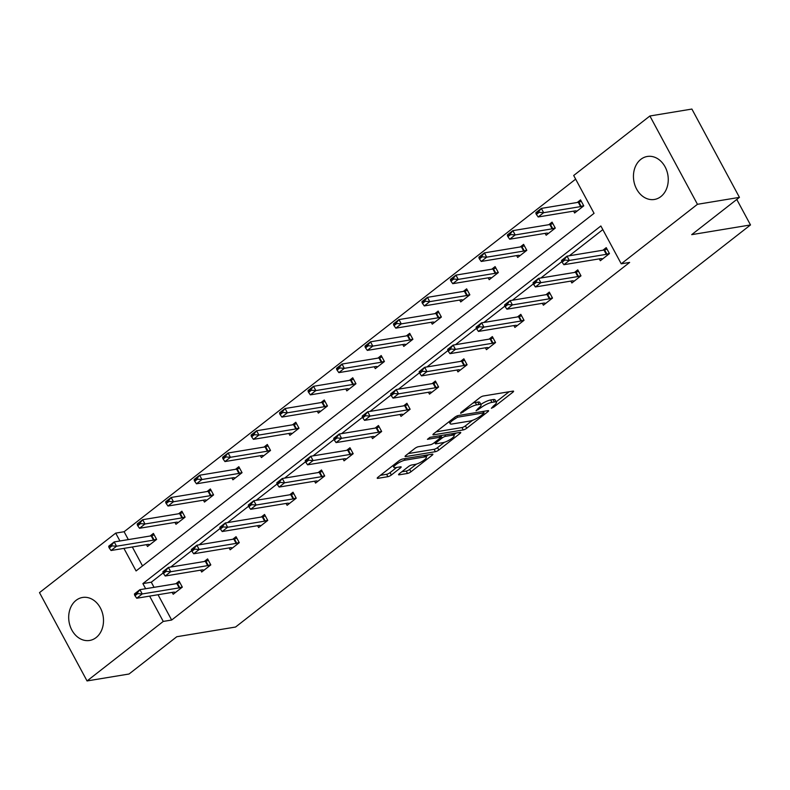 <?xml version="1.0" encoding="UTF-8"?>
<svg xmlns="http://www.w3.org/2000/svg" width="790" height="790" viewBox="0 0 790 790"><rect width="100%" height="100%" fill="white"/><g stroke="black" fill="none" stroke-linecap="round" stroke-linejoin="round"><path stroke-width="1.19" d="M491.38 408.272L493.79 407.107L512.829 392.245A2.745 0.662 151.7 0 0 513.589 391.218A2.745 0.662 151.7 0 0 512.967 391.119L483.292 396.007A2.745 0.662 151.7 0 0 479.846 397.686L460.817 412.548L460.708 413.338L465.587 410.247A8.779 2.123 151.7 0 1 476.597 404.895L479.066 404.49A8.779 2.123 151.7 0 1 481.061 404.806A8.779 2.123 151.7 0 1 478.612 408.094L476.044 410.81L480.922 407.709A8.779 2.123 151.7 0 1 491.923 402.367L494.402 401.962A8.779 2.123 151.7 0 1 496.397 402.278A8.779 2.123 151.7 0 1 493.947 405.566L491.38 408.272M76.067 600.351A21.794 17.281 80.6 0 1 82.545 597.467A21.794 17.281 80.6 0 1 102.068 611.855A21.794 17.281 80.6 0 1 96.113 637.579A21.794 17.281 80.6 0 1 89.635 640.463A21.794 17.281 80.6 0 1 70.122 626.075A21.794 17.281 80.6 0 1 76.067 600.351M640.828 159.353A21.794 17.281 80.6 0 1 647.306 156.469A21.794 17.281 80.6 0 1 666.829 170.857A21.794 17.281 80.6 0 1 660.875 196.582A21.794 17.281 80.6 0 1 654.406 199.465A21.794 17.281 80.6 0 1 634.884 185.077A21.794 17.281 80.6 0 1 640.828 159.353M399.345 473.694A2.745 0.662 151.7 0 0 398.575 474.721A2.745 0.662 151.7 0 0 399.197 474.82L407.522 473.447A2.745 0.662 151.7 0 0 410.968 471.778L432.11 455.267A2.745 0.662 151.7 0 0 432.871 454.24A2.745 0.662 151.7 0 0 432.249 454.141L402.574 459.039A2.745 0.662 151.7 0 0 399.128 460.708L377.995 477.219A2.745 0.662 151.7 0 0 377.225 478.246A2.745 0.662 151.7 0 0 377.847 478.345L387.91 476.686A2.745 0.662 151.7 0 0 391.346 475.017L400.392 467.947A2.745 0.662 151.7 0 0 401.162 466.92A2.745 0.662 151.7 0 0 400.54 466.821L395.553 467.65A7.337 1.778 151.7 0 1 393.884 467.384A7.337 1.778 151.7 0 1 397.587 463.463A7.337 1.778 151.7 0 1 405.132 460.165L424.674 456.936A7.337 1.778 151.7 0 1 426.343 457.203A7.337 1.778 151.7 0 1 422.64 461.113A7.337 1.778 151.7 0 1 415.086 464.421L411.827 464.964A2.745 0.662 151.7 0 0 408.391 466.633L399.345 473.694M123.921 548.379L136.078 570.943L594.06 213.33L573.688 175.499L649.894 115.992L691.892 109.059L739.44 197.372L691.704 234.65L750.5 224.943L235.568 627.033L176.782 636.73L129.047 674.008L87.048 680.94L39.5 592.628L115.705 533.122L119.942 540.982M739.44 197.372L697.452 204.304L621.236 263.811L600.864 225.98L142.891 583.593L145.646 588.718M158.03 594.732L171.657 620.041L629.64 262.428L621.236 263.811M171.657 620.041L163.263 621.424L87.048 680.94M463.246 429.938A2.745 0.662 151.7 0 0 466.693 428.269L487.835 411.758A2.745 0.662 151.7 0 0 488.595 410.731A2.745 0.662 151.7 0 0 487.973 410.632L458.299 415.53A2.745 0.662 151.7 0 0 454.852 417.199L433.71 433.71A2.745 0.662 151.7 0 0 432.95 434.737A2.745 0.662 151.7 0 0 433.572 434.836L463.246 429.938L461.962 427.548A2.745 0.662 151.7 0 0 465.399 425.879L472.489 420.349M459.968 433.513L438.825 450.024A2.745 0.662 151.7 0 1 435.389 451.692L405.704 456.59A2.745 0.662 151.7 0 1 405.082 456.492A2.745 0.662 151.7 0 1 405.853 455.465L414.898 448.404A2.745 0.662 151.7 0 1 418.344 446.725L430.372 444.74A2.745 0.662 151.7 0 0 433.819 443.072L439.823 438.381A2.745 0.662 151.7 0 0 440.583 437.354A2.745 0.662 151.7 0 0 439.961 437.255L427.43 439.329L429.938 437.364L460.116 432.387A2.745 0.662 151.7 0 1 460.738 432.486A2.745 0.662 151.7 0 1 459.968 433.513L459.425 432.495M649.894 115.992L697.452 204.304M750.5 224.943L736.774 199.455M174.965 522.417L175.972 524.284L185.097 517.164L181.888 511.189L178.589 513.776M231.914 477.95L232.922 479.816L242.056 472.687L238.837 466.722L235.539 469.3M288.873 433.483L289.871 435.349L299.005 428.219L295.786 422.255L292.488 424.832M345.822 389.006L346.83 390.872L355.954 383.752L352.745 377.778L349.437 380.365M402.772 344.539L403.779 346.405L412.903 339.275L409.694 333.311L406.386 335.888M459.721 300.072L460.728 301.938L469.853 294.808L466.643 288.844L463.335 291.421M516.67 255.595L517.677 257.461L526.802 250.341L523.592 244.367L520.294 246.954M573.619 211.128L574.626 212.994L583.761 205.864L580.541 199.9L577.243 202.477M575.653 179.142L124.109 531.729L128.345 539.6M132.325 546.996L142.516 565.917M545.149 233.366L546.157 235.232L555.281 228.103L552.072 222.138L548.764 224.716M488.2 277.833L489.207 279.7L498.332 272.57L495.113 266.605L491.815 269.183M431.251 322.3L432.249 324.167L441.383 317.047L438.164 311.072L434.865 313.66M374.292 366.777L375.299 368.644L384.424 361.514L381.215 355.549L377.916 358.127M317.343 411.244L318.35 413.111L327.475 405.981L324.265 400.017L320.967 402.594M260.394 455.712L261.401 457.578L270.526 450.458L267.316 444.484L264.008 447.071M203.445 500.188L204.452 502.055L213.577 494.925L210.367 488.961L207.059 491.538M146.496 544.656L147.503 546.522L156.627 539.392L153.408 533.428L150.11 536.005M124.109 531.729L115.705 533.122M149.626 596.114L163.263 621.424M163.145 572.948L151.285 582.21L154.05 587.335M151.285 582.21L142.891 583.593M602.829 229.623L569.363 255.753M561.799 261.658L540.883 277.991M533.329 283.896L512.414 300.23M504.85 306.125L483.934 322.458M476.38 328.363L455.465 344.697M447.9 350.602L426.985 366.935M419.431 372.831L398.506 389.164M390.951 395.069L370.036 411.402M362.472 417.308L341.557 433.641M334.002 439.536L313.087 455.87M305.523 461.775L284.607 478.108M277.053 484.013L256.128 500.347M248.574 506.242L227.658 522.575M220.094 528.48L199.179 544.814M191.624 550.719L170.709 567.052M175.815 583.741L179.113 581.163L182.332 587.128L173.198 594.258L172.2 592.391M204.284 561.502L207.592 558.925L210.802 564.899L201.677 572.019L200.67 570.153M232.764 539.274L236.062 536.696L239.281 542.661L230.157 549.791L229.149 547.914M261.243 517.035L264.541 514.458L267.751 520.422L258.626 527.552L257.619 525.686M289.713 494.807L293.021 492.219L296.23 498.194L287.106 505.314L286.099 503.447M318.192 472.568L321.49 469.991L324.71 475.955L315.575 483.085L314.568 481.219M346.662 450.33L349.97 447.752L353.179 453.717L344.055 460.847L343.048 458.98M375.141 428.101L378.44 425.514L381.659 431.488L372.525 438.608L371.527 436.742M403.621 405.863L406.919 403.285L410.129 409.25L401.004 416.379L399.997 414.513M432.091 383.624L435.399 381.047L438.608 387.011L429.484 394.141L428.476 392.275M460.57 361.395L463.868 358.808L467.078 364.782L457.953 371.902L456.946 370.036M489.04 339.157L492.348 336.579L495.557 342.544L486.433 349.674L485.425 347.807M517.519 316.918L520.817 314.341L524.037 320.306L514.902 327.435L513.905 325.569M545.989 294.69L549.297 292.103L552.506 298.077L543.382 305.197L542.375 303.33M574.468 272.451L577.767 269.874L580.986 275.838L571.861 282.968L570.854 281.102M602.948 250.213L606.246 247.635L609.455 253.6L600.331 260.73L599.324 258.863M496.397 402.278L495.113 399.888A8.779 2.123 151.7 0 0 493.118 399.572L494.402 401.962M480.863 404.431A8.779 2.123 151.7 0 1 490.639 399.977L493.118 399.572M481.061 404.806L479.777 402.416A8.779 2.123 151.7 0 0 477.782 402.1L479.066 404.49M472.766 403.216A8.779 2.123 151.7 0 1 475.304 402.505L477.782 402.1M496.169 401.853L509.115 391.751M436.139 431.814L461.962 427.548M483.45 411.788L484.122 411.264M483.549 413.674L483.648 412.894L457.598 417.189L452.591 420.389A8.779 2.123 151.7 0 0 450.142 423.677A8.779 2.123 151.7 0 0 452.137 423.993L469.941 421.05A8.779 2.123 151.7 0 0 480.952 415.708L483.549 413.674M456.255 433.019L453.825 434.925M444.375 442.301L437.541 447.634L438.825 450.024M408.282 453.569L434.105 449.303A2.745 0.662 151.7 0 0 437.541 447.634M442.864 442.676A7.337 1.778 151.7 0 0 450.419 439.378A7.337 1.778 151.7 0 0 454.122 435.458A7.337 1.778 151.7 0 0 452.453 435.191L445.57 436.327A2.745 0.662 151.7 0 0 442.124 438.006L436.129 442.686A2.745 0.662 151.7 0 0 435.359 443.713A2.745 0.662 151.7 0 0 435.981 443.812L442.864 442.676M440.929 435.557A2.745 0.662 151.7 0 0 440.84 435.616L442.124 438.006M440 436.268L440.84 435.616M380.415 475.323L386.616 474.296A2.745 0.662 151.7 0 0 390.062 472.627L396.679 467.463M401.774 471.798L406.238 471.057A2.745 0.662 151.7 0 0 409.684 469.388L416.488 464.076M426.027 456.63L428.397 454.783M581.331 201.361L578.892 202.151A2.795 0.672 -28.3 0 1 578.29 202.309L541.338 208.402L543.648 212.698L538.178 216.974L575.13 210.881A2.795 0.672 -28.3 0 1 575.555 210.861L577.056 211.098M538.75 211.621L536.015 213.764L536.4 214.475L539.136 212.342L538.75 211.621L541.338 208.402L535.867 212.678L536.015 213.764M583.642 205.657L581.203 206.447A2.795 0.672 -28.3 0 1 580.611 206.605L543.648 212.698L539.136 212.342M538.178 216.974L536.4 214.475M561.72 261.5L562.105 262.211L564.84 260.078L564.455 259.357L561.72 261.5L561.562 260.414L567.042 256.138L603.995 250.045A2.795 0.672 151.7 0 0 604.597 249.887L607.036 249.097M564.455 259.357L567.042 256.138L569.353 260.433L606.315 254.341A2.795 0.672 151.7 0 0 606.908 254.182L609.347 253.393M602.76 258.834L601.259 258.597A2.795 0.672 151.7 0 0 600.835 258.616L563.882 264.709L569.353 260.433L564.84 260.078M562.105 262.211L563.882 264.709M552.852 223.6L550.413 224.39A2.795 0.672 -28.3 0 1 549.82 224.538L512.868 230.641L515.179 234.936L509.698 239.212L546.66 233.109A2.795 0.672 -28.3 0 1 547.075 233.099L548.576 233.336M510.271 233.86L507.536 235.993L507.921 236.714L510.656 234.571L510.271 233.86L512.868 230.641L507.387 234.916L507.536 235.993M555.173 227.895L552.724 228.685A2.795 0.672 -28.3 0 1 552.131 228.833L515.179 234.936L510.656 234.571M509.698 239.212L507.921 236.714M524.382 245.838L521.943 246.628A2.795 0.672 -28.3 0 1 521.341 246.776L484.389 252.879L486.699 257.175L481.228 261.45L518.181 255.348A2.795 0.672 -28.3 0 1 518.605 255.328L520.106 255.575M481.801 256.098L479.066 258.231L479.451 258.952L482.186 256.809L481.801 256.098L484.389 252.879L478.908 257.155L479.066 258.231M526.693 250.134L524.254 250.924A2.795 0.672 -28.3 0 1 523.661 251.072L486.699 257.175L482.186 256.809M481.228 261.45L479.451 258.952M533.24 283.728L533.625 284.449L536.361 282.307L535.976 281.596L533.24 283.728L533.092 282.652L538.563 278.376L575.525 272.274A2.795 0.672 151.7 0 0 576.117 272.125L578.557 271.335M535.976 281.596L538.563 278.376L540.883 282.672L577.836 276.569A2.795 0.672 151.7 0 0 578.428 276.421L580.877 275.631M574.281 281.072L572.78 280.835A2.795 0.672 151.7 0 0 572.355 280.845L535.403 286.948L540.883 282.672L536.361 282.307M533.625 284.449L535.403 286.948M504.761 305.967L505.146 306.688L507.891 304.545L507.506 303.834L504.761 305.967L504.613 304.891L510.093 300.615L547.045 294.512A2.795 0.672 151.7 0 0 547.638 294.364L550.087 293.574M507.506 303.834L510.093 300.615L512.404 304.91L549.356 298.808A2.795 0.672 151.7 0 0 549.958 298.66L552.398 297.87M545.811 303.311L544.31 303.064A2.795 0.672 151.7 0 0 543.885 303.084L506.933 309.186L512.404 304.91L507.891 304.545M505.146 306.688L506.933 309.186M495.903 268.067L493.464 268.857A2.795 0.672 -28.3 0 1 492.871 269.015L455.909 275.108L458.23 279.403L452.749 283.679L489.701 277.586A2.795 0.672 -28.3 0 1 490.126 277.567L491.627 277.803M453.322 278.327L450.586 280.47L450.972 281.181L453.707 279.048L453.322 278.327L455.909 275.108L450.438 279.384L450.586 280.47M498.223 272.362L495.774 273.152A2.795 0.672 -28.3 0 1 495.182 273.31L458.23 279.403L453.707 279.048M452.749 283.679L450.972 281.181M476.291 328.206L476.676 328.916L479.412 326.784L479.026 326.063L476.291 328.206L476.143 327.119L481.614 322.843L518.576 316.75A2.795 0.672 151.7 0 0 519.168 316.593L521.607 315.803M479.026 326.063L481.614 322.843L483.934 327.139L520.887 321.046A2.795 0.672 151.7 0 0 521.479 320.888L523.918 320.098M517.332 325.539L515.831 325.302A2.795 0.672 151.7 0 0 515.406 325.322L478.454 331.415L483.934 327.139L479.412 326.784M476.676 328.916L478.454 331.415M467.433 290.305L464.984 291.095A2.795 0.672 -28.3 0 1 464.392 291.243L427.439 297.346L429.75 301.642L424.279 305.918L461.232 299.815A2.795 0.672 -28.3 0 1 461.656 299.805L463.157 300.042M424.852 300.565L422.107 302.698L422.492 303.419L425.237 301.276L424.852 300.565L427.439 297.346L421.959 301.622L422.107 302.698M469.744 294.601L467.305 295.391A2.795 0.672 -28.3 0 1 466.702 295.539L429.75 301.642L425.237 301.276M424.279 305.918L422.492 303.419M447.812 350.434L448.197 351.155L450.942 349.012L450.557 348.301L447.812 350.434L447.663 349.358L453.144 345.082L490.096 338.979A2.795 0.672 151.7 0 0 490.689 338.831L493.138 338.041M450.557 348.301L453.144 345.082L455.455 349.378L492.407 343.275A2.795 0.672 151.7 0 0 493 343.127L495.449 342.337M488.852 347.778L487.361 347.541A2.795 0.672 151.7 0 0 486.936 347.551L449.974 353.653L455.455 349.378L450.942 349.012M448.197 351.155L449.974 353.653M438.954 312.544L436.515 313.334A2.795 0.672 -28.3 0 1 435.922 313.482L398.96 319.585L401.281 323.88L395.8 328.156L432.752 322.053A2.795 0.672 -28.3 0 1 433.177 322.034L434.678 322.281M396.373 322.804L393.637 324.937L394.022 325.658L396.758 323.515L396.373 322.804L398.96 319.585L393.489 323.861L393.637 324.937M441.264 316.839L438.825 317.629A2.795 0.672 -28.3 0 1 438.233 317.778L401.281 323.88L396.758 323.515M395.8 328.156L394.022 325.658M419.342 372.673L419.727 373.394L422.462 371.251L422.077 370.54L419.342 372.673L419.194 371.596L424.665 367.32L461.617 361.218A2.795 0.672 151.7 0 0 462.219 361.07L464.658 360.279M422.077 370.54L424.665 367.32L426.975 371.616L463.937 365.513A2.795 0.672 151.7 0 0 464.53 365.365L466.969 364.575M460.382 370.016L458.881 369.769A2.795 0.672 151.7 0 0 458.457 369.789L421.505 375.892L426.975 371.616L422.462 371.251M419.727 373.394L421.505 375.892M410.484 334.772L408.035 335.562A2.795 0.672 -28.3 0 1 407.443 335.72L370.49 341.813L372.801 346.109L367.32 350.385L404.282 344.292A2.795 0.672 -28.3 0 1 404.707 344.272L406.198 344.509M367.903 345.032L365.158 347.175L365.543 347.886L368.288 345.753L367.903 345.032L370.49 341.813L365.01 346.089L365.158 347.175M412.795 339.068L410.346 339.858A2.795 0.672 -28.3 0 1 409.753 340.016L372.801 346.109L368.288 345.753M367.32 350.385L365.543 347.886M390.862 394.911L391.248 395.622L393.983 393.489L393.598 392.768L390.862 394.911L390.714 393.825L396.185 389.549L433.147 383.456A2.795 0.672 151.7 0 0 433.74 383.298L436.179 382.508M393.598 392.768L396.185 389.549L398.506 393.845L435.458 387.752A2.795 0.672 151.7 0 0 436.05 387.594L438.499 386.804M431.903 392.245L430.402 392.008A2.795 0.672 151.7 0 0 429.977 392.028L393.025 398.121L398.506 393.845L393.983 393.489M391.248 395.622L393.025 398.121M382.005 357.011L379.565 357.801A2.795 0.672 -28.3 0 1 378.963 357.949L342.011 364.052L344.322 368.347L338.851 372.623L375.803 366.521A2.795 0.672 -28.3 0 1 376.228 366.511L377.729 366.748M339.424 367.271L336.688 369.404L337.073 370.125L339.809 367.982L339.424 367.271L342.011 364.052L336.54 368.328L336.688 369.404M384.315 361.307L381.876 362.097A2.795 0.672 -28.3 0 1 381.284 362.245L344.322 368.347L339.809 367.982M338.851 372.623L337.073 370.125M362.383 417.14L362.778 417.861L365.513 415.718L365.128 415.007L362.383 417.14L362.235 416.063L367.715 411.788L404.668 405.685A2.795 0.672 151.7 0 0 405.26 405.537L407.709 404.747M365.128 415.007L367.715 411.788L370.026 416.083L406.978 409.98A2.795 0.672 151.7 0 0 407.581 409.832L410.02 409.042M403.433 414.483L401.932 414.246A2.795 0.672 151.7 0 0 401.508 414.256L364.555 420.359L370.026 416.083L365.513 415.718M362.778 417.861L364.555 420.359M353.525 379.249L351.086 380.039A2.795 0.672 -28.3 0 1 350.493 380.188L313.531 386.29L315.852 390.586L310.371 394.862L347.324 388.759A2.795 0.672 -28.3 0 1 347.748 388.739L349.249 388.986M310.944 389.51L308.209 391.643L308.594 392.363L311.329 390.221L310.944 389.51L313.531 386.29L308.06 390.566L308.209 391.643M355.846 383.545L353.397 384.335A2.795 0.672 -28.3 0 1 352.804 384.483L315.852 390.586L311.329 390.221M310.371 394.862L308.594 392.363M333.913 439.378L334.298 440.099L337.034 437.956L336.649 437.245L333.913 439.378L333.765 438.292L339.236 434.016L376.198 427.923A2.795 0.672 151.7 0 0 376.791 427.775L379.23 426.985M336.649 437.245L339.236 434.016L341.557 438.322L378.509 432.219A2.795 0.672 151.7 0 0 379.101 432.071L381.54 431.281M374.954 436.722L373.453 436.475A2.795 0.672 151.7 0 0 373.028 436.495L336.076 442.598L341.557 438.322L337.034 437.956M334.298 440.099L336.076 442.598M325.055 401.478L322.606 402.268A2.795 0.672 -28.3 0 1 322.014 402.426L285.062 408.519L287.372 412.815L281.902 417.09L318.854 410.998A2.795 0.672 -28.3 0 1 319.279 410.978L320.779 411.215M282.474 411.738L279.729 413.881L280.124 414.592L282.86 412.459L282.474 411.738L285.062 408.519L279.581 412.795L279.729 413.881M327.366 405.774L324.927 406.564A2.795 0.672 -28.3 0 1 324.325 406.722L287.372 412.815L282.86 412.459M281.902 417.09L280.124 414.592M296.576 423.716L294.137 424.507A2.795 0.672 -28.3 0 1 293.544 424.655L256.582 430.757L258.903 435.053L253.422 439.329L290.374 433.226A2.795 0.672 -28.3 0 1 290.799 433.216L292.3 433.453M253.995 433.977L251.26 436.11L251.645 436.831L254.38 434.688L253.995 433.977L256.582 430.757L251.111 435.033L251.26 436.11M298.887 428.012L296.447 428.802A2.795 0.672 -28.3 0 1 295.855 428.95L258.903 435.053L254.38 434.688M253.422 439.329L251.645 436.831M268.106 445.955L265.657 446.745A2.795 0.672 -28.3 0 1 265.065 446.893L228.113 452.986L230.423 457.291L224.943 461.567L261.905 455.465A2.795 0.672 -28.3 0 1 262.329 455.445L263.821 455.692M225.525 456.215L222.78 458.348L223.165 459.069L225.91 456.926L225.525 456.215L228.113 452.986L222.632 457.262L222.78 458.348M270.417 450.251L267.968 451.041A2.795 0.672 -28.3 0 1 267.375 451.189L230.423 457.291L225.91 456.926M224.943 461.567L223.165 459.069M239.627 468.184L237.188 468.974A2.795 0.672 -28.3 0 1 236.585 469.132L199.633 475.225L201.944 479.52L196.473 483.796L233.425 477.703A2.795 0.672 -28.3 0 1 233.85 477.683L235.351 477.92M197.046 478.444L194.31 480.587L194.696 481.298L197.431 479.165L197.046 478.444L199.633 475.225L194.162 479.5L194.31 480.587M241.938 472.479L239.498 473.269A2.795 0.672 -28.3 0 1 238.906 473.427L201.944 479.52L197.431 479.165M196.473 483.796L194.696 481.298M211.147 490.422L208.708 491.212A2.795 0.672 -28.3 0 1 208.116 491.36L171.163 497.463L173.474 501.759L167.994 506.035L204.956 499.932A2.795 0.672 -28.3 0 1 205.37 499.922L206.871 500.159M168.566 500.682L165.831 502.815L166.216 503.536L168.951 501.393L168.566 500.682L171.163 497.463L165.683 501.739L165.831 502.815M213.468 494.718L211.019 495.508A2.795 0.672 -28.3 0 1 210.426 495.656L173.474 501.759L168.951 501.393M167.994 506.035L166.216 503.536M182.678 512.661L180.229 513.451A2.795 0.672 -28.3 0 1 179.636 513.599L142.684 519.692L144.995 523.997L139.524 528.273L176.476 522.17A2.795 0.672 -28.3 0 1 176.901 522.15L178.402 522.397M140.097 522.911L137.361 525.054L137.746 525.775L140.482 523.632L140.097 522.911L142.684 519.692L137.203 523.968L137.361 525.054M184.988 516.956L182.549 517.746A2.795 0.672 -28.3 0 1 181.947 517.894L144.995 523.997L140.482 523.632M139.524 528.273L137.746 525.775M305.434 461.617L305.819 462.328L308.564 460.195L308.179 459.474L305.434 461.617L305.286 460.531L310.766 456.255L347.719 450.162A2.795 0.672 151.7 0 0 348.311 450.004L350.76 449.214M308.179 459.474L310.766 456.255L313.077 460.55L350.029 454.457A2.795 0.672 151.7 0 0 350.622 454.299L353.071 453.509M346.474 458.951L344.983 458.714A2.795 0.672 151.7 0 0 344.559 458.733L307.596 464.826L313.077 460.55L308.564 460.195M305.819 462.328L307.596 464.826M276.964 483.845L277.349 484.566L280.085 482.423L279.7 481.712L276.964 483.845L276.816 482.769L282.287 478.493L319.239 472.39A2.795 0.672 151.7 0 0 319.841 472.242L322.281 471.452M279.7 481.712L282.287 478.493L284.598 482.789L321.56 476.686A2.795 0.672 151.7 0 0 322.152 476.538L324.591 475.748M318.005 481.189L316.504 480.952A2.795 0.672 151.7 0 0 316.079 480.962L279.127 487.065L284.598 482.789L280.085 482.423M277.349 484.566L279.127 487.065M248.485 506.084L248.87 506.805L251.605 504.662L251.22 503.941L248.485 506.084L248.337 504.998L253.817 500.722L290.769 494.629A2.795 0.672 151.7 0 0 291.362 494.481L293.801 493.691M251.22 503.941L253.817 500.722L256.128 505.027L293.08 498.925A2.795 0.672 151.7 0 0 293.673 498.776L296.122 497.986M289.525 503.428L288.024 503.181A2.795 0.672 151.7 0 0 287.609 503.2L250.647 509.303L256.128 505.027L251.605 504.662M248.87 506.805L250.647 509.303M220.015 528.322L220.4 529.033L223.136 526.9L222.75 526.18L220.015 528.322L219.857 527.236L225.338 522.96L262.29 516.867A2.795 0.672 151.7 0 0 262.882 516.709L265.331 515.919M222.75 526.18L225.338 522.96L227.648 527.256L264.601 521.163A2.795 0.672 151.7 0 0 265.203 521.005L267.642 520.215M261.056 525.656L259.554 525.419A2.795 0.672 151.7 0 0 259.13 525.439L222.178 531.532L227.648 527.256L223.136 526.9M220.4 529.033L222.178 531.532M191.536 550.551L191.921 551.272L194.656 549.129L194.271 548.418L191.536 550.551L191.387 549.475L196.858 545.199L233.82 539.096A2.795 0.672 151.7 0 0 234.413 538.948L236.852 538.158M194.271 548.418L196.858 545.199L199.179 549.494L236.131 543.392A2.795 0.672 151.7 0 0 236.724 543.244L239.173 542.454M232.576 547.895L231.075 547.658A2.795 0.672 151.7 0 0 230.65 547.668L193.698 553.77L199.179 549.494L194.656 549.129M191.921 551.272L193.698 553.77M163.056 572.789L163.441 573.5L166.186 571.368L165.801 570.647L163.056 572.789L162.908 571.703L168.389 567.427L205.341 561.335A2.795 0.672 151.7 0 0 205.933 561.186L208.382 560.396M165.801 570.647L168.389 567.427L170.699 571.733L207.651 565.63A2.795 0.672 151.7 0 0 208.254 565.482L210.693 564.692M204.097 570.133L202.605 569.886A2.795 0.672 151.7 0 0 202.181 569.906L165.228 576.009L170.699 571.733L166.186 571.368M163.441 573.5L165.228 576.009M154.198 534.889L151.759 535.679A2.795 0.672 -28.3 0 1 151.167 535.837L114.204 541.93L116.525 546.226L111.044 550.502L147.997 544.409A2.795 0.672 -28.3 0 1 148.421 544.389L149.922 544.626M111.617 545.149L108.882 547.292L109.267 548.003L112.002 545.87L111.617 545.149L114.204 541.93L108.734 546.206L108.882 547.292M156.509 539.185L154.07 539.975A2.795 0.672 -28.3 0 1 153.477 540.133L116.525 546.226L112.002 545.87M111.044 550.502L109.267 548.003M134.586 595.028L134.972 595.739L137.707 593.606L137.322 592.885L134.586 595.028L134.438 593.942L139.909 589.666L176.861 583.573A2.795 0.672 151.7 0 0 177.464 583.415L179.903 582.625M137.322 592.885L139.909 589.666L142.22 593.962L179.182 587.869A2.795 0.672 151.7 0 0 179.774 587.711L182.214 586.921M175.627 592.362L174.126 592.125A2.795 0.672 151.7 0 0 173.701 592.144L136.749 598.237L142.22 593.962L137.707 593.606M134.972 595.739L136.749 598.237M493.246 406.109L493.79 407.107M462.584 411.165L463.118 412.163M477.911 408.637L478.454 409.635M490.639 399.977L491.923 402.367M480.3 406.564L480.922 407.709M475.304 402.505L476.597 404.895M465.043 409.24L465.587 410.247M512.275 391.228L512.829 392.245M433.206 434.164L433.572 434.836M487.282 410.741L487.835 411.758M465.399 425.879L466.693 428.269M482.888 411.472L483.648 412.894M456.946 415.975L457.598 417.189M454.655 417.357L455.188 418.354M452.058 419.381L452.591 420.389M434.105 449.303L435.389 451.692M405.349 455.919L405.704 456.59M439.201 435.833L439.961 437.255M451.692 433.779L452.453 435.191M444.8 434.915L445.57 436.327M435.586 441.689L436.129 442.686M423.914 455.514L424.674 456.936M404.371 458.743L405.132 460.165M399.849 466.939L400.392 467.947M390.062 472.627L391.346 475.017M386.616 474.296L387.91 476.686M377.482 477.674L377.847 478.345M431.567 454.26L432.11 455.267M409.684 469.388L410.968 471.778M406.238 471.057L407.522 473.447M398.841 474.148L399.197 474.82M578.29 202.309L580.611 206.605M578.892 202.151L581.203 206.447M606.908 254.182L604.597 249.887M606.315 254.341L603.995 250.045M549.82 224.538L552.131 228.833M550.413 224.39L552.724 228.685M521.341 246.776L523.661 251.072M521.943 246.628L524.254 250.924M578.428 276.421L576.117 272.125M577.836 276.569L575.525 272.274M549.958 298.66L547.638 294.364M549.356 298.808L547.045 294.512M492.871 269.015L495.182 273.31M493.464 268.857L495.774 273.152M521.479 320.888L519.168 316.593M520.887 321.046L518.576 316.75M464.392 291.243L466.702 295.539M464.984 291.095L467.305 295.391M493 343.127L490.689 338.831M492.407 343.275L490.096 338.979M435.922 313.482L438.233 317.778M436.515 313.334L438.825 317.629M464.53 365.365L462.219 361.07M463.937 365.513L461.617 361.218M407.443 335.72L409.753 340.016M408.035 335.562L410.346 339.858M436.05 387.594L433.74 383.298M435.458 387.752L433.147 383.456M378.963 357.949L381.284 362.245M379.565 357.801L381.876 362.097M407.581 409.832L405.26 405.537M406.978 409.98L404.668 405.685M350.493 380.188L352.804 384.483M351.086 380.039L353.397 384.335M379.101 432.071L376.791 427.775M378.509 432.219L376.198 427.923M322.014 402.426L324.325 406.722M322.606 402.268L324.927 406.564M293.544 424.655L295.855 428.95M294.137 424.507L296.447 428.802M265.065 446.893L267.375 451.189M265.657 446.745L267.968 451.041M236.585 469.132L238.906 473.427M237.188 468.974L239.498 473.269M208.116 491.36L210.426 495.656M208.708 491.212L211.019 495.508M179.636 513.599L181.947 517.894M180.229 513.451L182.549 517.746M350.622 454.299L348.311 450.004M350.029 454.457L347.719 450.162M322.152 476.538L319.841 472.242M321.56 476.686L319.239 472.39M293.673 498.776L291.362 494.481M293.08 498.925L290.769 494.629M265.203 521.005L262.882 516.709M264.601 521.163L262.29 516.867M236.724 543.244L234.413 538.948M236.131 543.392L233.82 539.096M208.254 565.482L205.933 561.186M207.651 565.63L205.341 561.335M151.167 535.837L153.477 540.133M151.759 535.679L154.07 539.975M179.774 587.711L177.464 583.415M179.182 587.869L176.861 583.573M483.253 411.412L484.092 412.963M449.085 421.702L450.142 423.677M439.724 435.754L440.583 437.354M453.085 433.542L454.122 435.458M434.658 442.41L435.359 443.713M425.306 455.287L426.343 457.203M392.906 465.567L393.884 467.384"/></g></svg>
